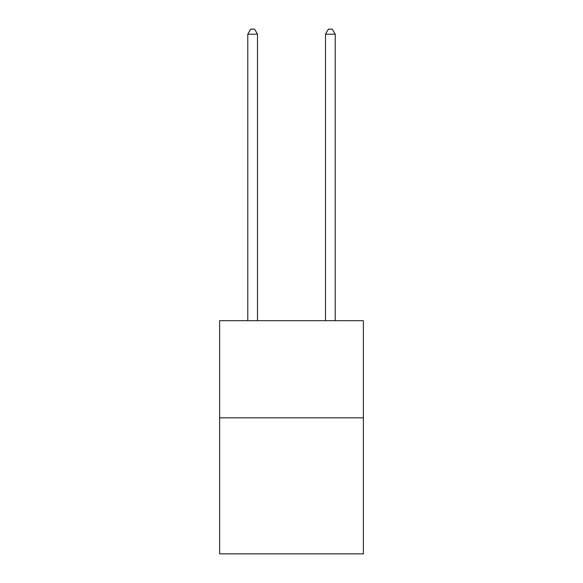 <?xml version="1.0" encoding="UTF-8"?>
<svg xmlns="http://www.w3.org/2000/svg" width="583" height="583" viewBox="0 0 583 583"><rect width="100%" height="100%" fill="white"/><g stroke="black" fill="none" stroke-linecap="round" stroke-linejoin="round"><path stroke-width="0.87" d="M363.391 417.836L363.391 553.85L219.609 553.85L219.609 320.686L363.391 320.686L363.391 417.836L219.609 417.836M257.497 320.686L257.497 34.2L247.782 34.2L247.782 320.686M247.782 34.2L250.697 29.15L254.582 29.15L257.497 34.2M335.218 320.686L335.218 34.2L325.503 34.2L325.503 320.686M325.503 34.2L328.418 29.15L332.303 29.15L335.218 34.2"/></g></svg>
